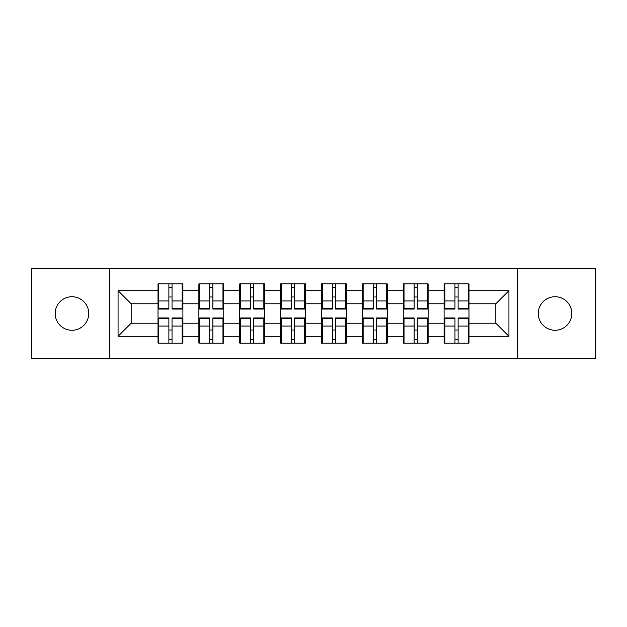 <?xml version="1.0" encoding="UTF-8"?>
<svg xmlns="http://www.w3.org/2000/svg" width="627" height="627" viewBox="0 0 627 627"><rect width="100%" height="100%" fill="white"/><g stroke="black" fill="none" stroke-linecap="round" stroke-linejoin="round"><path stroke-width="0.94" d="M555.044 330.264A16.764 16.764 0 0 1 538.279 313.5A16.764 16.764 0 0 1 555.044 296.736A16.764 16.764 0 0 1 571.808 313.5A16.764 16.764 0 0 1 555.044 330.264M71.956 330.264A16.764 16.764 0 0 1 55.192 313.5A16.764 16.764 0 0 1 71.956 296.736A16.764 16.764 0 0 1 88.721 313.5A16.764 16.764 0 0 1 71.956 330.264M517.581 358.432L595.65 358.432L595.65 268.568L517.581 268.568L517.581 358.432L109.419 358.432L109.419 268.568L31.35 268.568L31.35 358.432L109.419 358.432M468.98 330.139L468.197 330.139M444.88 330.139L444.096 330.139M444.096 296.861L444.88 296.861M468.197 296.861L468.98 296.861M468.98 293.46L468.197 293.46M444.88 293.46L444.096 293.46M444.096 333.54L444.88 333.54M468.197 333.54L468.98 333.54M428.116 330.139L427.332 330.139M404.015 330.139L403.224 330.139M403.224 296.861L404.015 296.861M427.332 296.861L428.116 296.861M428.116 293.46L427.332 293.46M404.015 293.46L403.224 293.46M403.224 333.54L404.015 333.54M427.332 333.54L428.116 333.54M387.243 330.139L386.459 330.139M363.143 330.139L362.359 330.139M362.359 296.861L363.143 296.861M386.459 296.861L387.243 296.861M387.243 293.46L386.459 293.46M363.143 293.46L362.359 293.46M362.359 333.54L363.143 333.54M386.459 333.54L387.243 333.54M346.378 330.139L345.595 330.139M322.278 330.139L321.486 330.139M321.486 296.861L322.278 296.861M345.595 296.861L346.378 296.861M346.378 293.46L345.595 293.46M322.278 293.46L321.486 293.46M321.486 333.54L322.278 333.54M345.595 333.54L346.378 333.54M305.514 330.139L304.722 330.139M281.405 330.139L280.622 330.139M280.622 296.861L281.405 296.861M304.722 296.861L305.514 296.861M305.514 293.46L304.722 293.46M281.405 293.46L280.622 293.46M280.622 333.54L281.405 333.54M304.722 333.54L305.514 333.54M264.641 330.139L263.857 330.139M240.541 330.139L239.757 330.139M239.757 296.861L240.541 296.861M263.857 296.861L264.641 296.861M264.641 293.46L263.857 293.46M240.541 293.46L239.757 293.46M239.757 333.54L240.541 333.54M263.857 333.54L264.641 333.54M223.776 330.139L222.985 330.139M199.668 330.139L198.884 330.139M198.884 296.861L199.668 296.861M222.985 296.861L223.776 296.861M223.776 293.46L222.985 293.46M199.668 293.46L198.884 293.46M198.884 333.54L199.668 333.54M222.985 333.54L223.776 333.54M517.581 268.568L109.419 268.568M495.839 323.195L495.839 303.805L468.98 303.805L468.98 323.195L495.839 323.195L508.936 336.291L508.936 290.709L468.98 290.709L468.98 283.898L444.096 283.898L444.096 303.805L428.116 303.805L428.116 323.195L444.096 323.195L444.096 303.805M508.936 336.291L468.98 336.291L468.98 343.102L444.096 343.102L444.096 336.291L428.116 336.291L428.116 343.102L403.224 343.102L403.224 336.291L387.243 336.291L387.243 343.102L362.359 343.102L362.359 336.291L346.378 336.291L346.378 343.102L321.486 343.102L321.486 336.291L305.514 336.291L305.514 343.102L280.622 343.102L280.622 336.291L264.641 336.291L264.641 343.102L239.757 343.102L239.757 336.291L223.776 336.291L223.776 343.102L198.884 343.102L198.884 336.291L182.904 336.291L182.904 343.102L158.02 343.102L158.02 336.291L118.064 336.291L118.064 290.709L158.02 290.709L158.02 303.805L131.161 303.805L131.161 323.195L158.02 323.195L158.02 303.805M444.096 290.709L428.116 290.709L428.116 283.898L403.224 283.898L403.224 290.709L387.243 290.709L387.243 283.898L362.359 283.898L362.359 290.709L346.378 290.709L346.378 283.898L321.486 283.898L321.486 290.709L305.514 290.709L305.514 283.898L280.622 283.898L280.622 290.709L264.641 290.709L264.641 283.898L239.757 283.898L239.757 290.709L223.776 290.709L223.776 283.898L198.884 283.898L198.884 290.709L182.904 290.709L182.904 283.898L158.02 283.898L158.02 290.709M444.096 323.195L444.096 336.291M428.116 323.195L428.116 336.291M428.116 290.709L428.116 303.805M387.243 323.195L403.224 323.195L403.224 303.805L387.243 303.805L387.243 336.291M403.224 323.195L403.224 336.291M403.224 290.709L403.224 303.805M387.243 290.709L387.243 303.805M346.378 323.195L362.359 323.195L362.359 303.805L346.378 303.805L346.378 336.291M362.359 323.195L362.359 336.291M362.359 290.709L362.359 303.805M346.378 290.709L346.378 303.805M305.514 323.195L321.486 323.195L321.486 303.805L305.514 303.805L305.514 336.291M321.486 323.195L321.486 336.291M321.486 290.709L321.486 303.805M305.514 290.709L305.514 303.805M264.641 323.195L280.622 323.195L280.622 303.805L264.641 303.805L264.641 336.291M280.622 323.195L280.622 336.291M280.622 290.709L280.622 303.805M264.641 290.709L264.641 303.805M223.776 323.195L239.757 323.195L239.757 303.805L223.776 303.805L223.776 336.291M239.757 323.195L239.757 336.291M239.757 290.709L239.757 303.805M223.776 290.709L223.776 303.805M182.904 323.195L198.884 323.195L198.884 303.805L182.904 303.805L182.904 336.291M198.884 323.195L198.884 336.291M198.884 290.709L198.884 303.805M182.904 290.709L182.904 303.805M182.904 330.139L182.12 330.139M158.803 330.139L158.02 330.139M158.02 296.861L158.803 296.861M182.12 296.861L182.904 296.861M182.904 293.46L182.12 293.46M158.803 293.46L158.02 293.46M158.02 333.54L158.803 333.54M182.12 333.54L182.904 333.54M158.02 323.195L158.02 336.291M131.161 323.195L118.064 336.291M118.064 290.709L131.161 303.805M468.98 323.195L468.98 336.291M468.98 290.709L468.98 303.805M508.936 290.709L495.839 303.805M182.12 283.898L182.12 309.048L172.033 309.048L172.033 283.898M168.89 283.898L168.89 309.048L158.803 309.048L158.803 283.898M168.89 287.299L172.033 287.299M172.033 296.994L168.89 296.994M158.803 343.102L158.803 317.952L168.89 317.952L168.89 343.102M172.033 343.102L172.033 317.952L182.12 317.952L182.12 343.102M172.033 339.701L168.89 339.701M168.89 330.006L172.033 330.006M222.985 283.898L222.985 309.048L212.898 309.048L212.898 283.898M209.755 283.898L209.755 309.048L199.668 309.048L199.668 283.898M209.755 287.299L212.898 287.299M212.898 296.994L209.755 296.994M263.857 283.898L263.857 309.048L253.77 309.048L253.77 283.898M250.628 283.898L250.628 309.048L240.541 309.048L240.541 283.898M250.628 287.299L253.77 287.299M253.77 296.994L250.628 296.994M304.722 283.898L304.722 309.048L294.635 309.048L294.635 283.898M291.492 283.898L291.492 309.048L281.405 309.048L281.405 283.898M291.492 287.299L294.635 287.299M294.635 296.994L291.492 296.994M345.595 283.898L345.595 309.048L335.508 309.048L335.508 283.898M332.365 283.898L332.365 309.048L322.278 309.048L322.278 283.898M332.365 287.299L335.508 287.299M335.508 296.994L332.365 296.994M386.459 283.898L386.459 309.048L376.372 309.048L376.372 283.898M373.23 283.898L373.23 309.048L363.143 309.048L363.143 283.898M373.23 287.299L376.372 287.299M376.372 296.994L373.23 296.994M199.668 343.102L199.668 317.952L209.755 317.952L209.755 343.102M212.898 343.102L212.898 317.952L222.985 317.952L222.985 343.102M212.898 339.701L209.755 339.701M209.755 330.006L212.898 330.006M240.541 343.102L240.541 317.952L250.628 317.952L250.628 343.102M253.77 343.102L253.77 317.952L263.857 317.952L263.857 343.102M253.77 339.701L250.628 339.701M250.628 330.006L253.77 330.006M281.405 343.102L281.405 317.952L291.492 317.952L291.492 343.102M294.635 343.102L294.635 317.952L304.722 317.952L304.722 343.102M294.635 339.701L291.492 339.701M291.492 330.006L294.635 330.006M322.278 343.102L322.278 317.952L332.365 317.952L332.365 343.102M335.508 343.102L335.508 317.952L345.595 317.952L345.595 343.102M335.508 339.701L332.365 339.701M332.365 330.006L335.508 330.006M363.143 343.102L363.143 317.952L373.23 317.952L373.23 343.102M376.372 343.102L376.372 317.952L386.459 317.952L386.459 343.102M376.372 339.701L373.23 339.701M373.23 330.006L376.372 330.006M427.332 283.898L427.332 309.048L417.245 309.048L417.245 283.898M414.102 283.898L414.102 309.048L404.015 309.048L404.015 283.898M414.102 287.299L417.245 287.299M417.245 296.994L414.102 296.994M404.015 343.102L404.015 317.952L414.102 317.952L414.102 343.102M417.245 343.102L417.245 317.952L427.332 317.952L427.332 343.102M417.245 339.701L414.102 339.701M414.102 330.006L417.245 330.006M468.197 283.898L468.197 309.048L458.11 309.048L458.11 283.898M454.967 283.898L454.967 309.048L444.88 309.048L444.88 283.898M454.967 287.299L458.11 287.299M458.11 296.994L454.967 296.994M444.88 343.102L444.88 317.952L454.967 317.952L454.967 343.102M458.11 343.102L458.11 317.952L468.197 317.952L468.197 343.102M458.11 339.701L454.967 339.701M454.967 330.006L458.11 330.006M168.89 300.968L158.803 300.968M168.89 308.711L158.803 308.711M182.12 300.968L172.033 300.968M182.12 308.711L172.033 308.711M172.033 326.032L182.12 326.032M172.033 318.289L182.12 318.289M158.803 326.032L168.89 326.032M158.803 318.289L168.89 318.289M209.755 300.968L199.668 300.968M209.755 308.711L199.668 308.711M222.985 300.968L212.898 300.968M222.985 308.711L212.898 308.711M250.628 300.968L240.541 300.968M250.628 308.711L240.541 308.711M263.857 300.968L253.77 300.968M263.857 308.711L253.77 308.711M291.492 300.968L281.405 300.968M291.492 308.711L281.405 308.711M304.722 300.968L294.635 300.968M304.722 308.711L294.635 308.711M332.365 300.968L322.278 300.968M332.365 308.711L322.278 308.711M345.595 300.968L335.508 300.968M345.595 308.711L335.508 308.711M373.23 300.968L363.143 300.968M373.23 308.711L363.143 308.711M386.459 300.968L376.372 300.968M386.459 308.711L376.372 308.711M212.898 326.032L222.985 326.032M212.898 318.289L222.985 318.289M199.668 326.032L209.755 326.032M199.668 318.289L209.755 318.289M253.77 326.032L263.857 326.032M253.77 318.289L263.857 318.289M240.541 326.032L250.628 326.032M240.541 318.289L250.628 318.289M294.635 326.032L304.722 326.032M294.635 318.289L304.722 318.289M281.405 326.032L291.492 326.032M281.405 318.289L291.492 318.289M335.508 326.032L345.595 326.032M335.508 318.289L345.595 318.289M322.278 326.032L332.365 326.032M322.278 318.289L332.365 318.289M376.372 326.032L386.459 326.032M376.372 318.289L386.459 318.289M363.143 326.032L373.23 326.032M363.143 318.289L373.23 318.289M414.102 300.968L404.015 300.968M414.102 308.711L404.015 308.711M427.332 300.968L417.245 300.968M427.332 308.711L417.245 308.711M417.245 326.032L427.332 326.032M417.245 318.289L427.332 318.289M404.015 326.032L414.102 326.032M404.015 318.289L414.102 318.289M454.967 300.968L444.88 300.968M454.967 308.711L444.88 308.711M468.197 300.968L458.11 300.968M468.197 308.711L458.11 308.711M458.11 326.032L468.197 326.032M458.11 318.289L468.197 318.289M444.88 326.032L454.967 326.032M444.88 318.289L454.967 318.289"/></g></svg>
